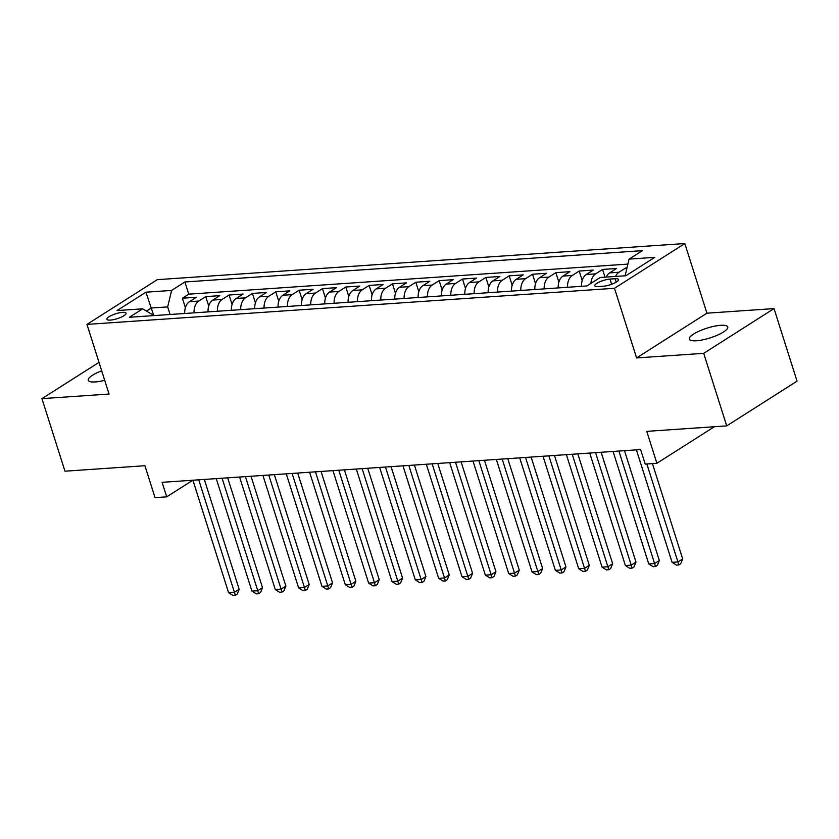 <?xml version="1.0" encoding="UTF-8"?>
<svg xmlns="http://www.w3.org/2000/svg" width="839" height="839" viewBox="0 0 839 839"><rect width="100%" height="100%" fill="white"/><g stroke="black" fill="none" stroke-linecap="round" stroke-linejoin="round"><path stroke-width="1.26" d="M101.676 370.796A20.146 5.118 -17.6 0 0 88.263 380.287A20.146 5.118 -17.6 0 0 95.3 381.934A20.146 5.118 -17.6 0 0 104.697 380.308M696.349 340.781A20.146 5.118 -17.6 0 0 717.481 335.139A20.146 5.118 -17.6 0 0 727.728 326.948A20.146 5.118 -17.6 0 0 720.691 325.301A20.146 5.118 -17.6 0 0 699.558 330.944A20.146 5.118 -17.6 0 0 689.312 339.134A20.146 5.118 -17.6 0 0 696.349 340.781M110.391 320.089A10.078 2.559 -17.6 0 0 120.952 317.278A10.078 2.559 -17.6 0 0 126.07 313.178A10.078 2.559 -17.6 0 0 122.557 312.36A10.078 2.559 -17.6 0 0 111.996 315.181A10.078 2.559 -17.6 0 0 106.868 319.271A10.078 2.559 -17.6 0 0 110.391 320.089M684.834 243.541L157.302 279.66L86.962 324.399L614.494 288.28L684.834 243.541L706.931 313.188L636.591 357.928L703.701 353.334L774.03 308.595L706.931 313.188M774.03 308.595L797.05 381.147L726.71 425.887L646.764 431.361L656.895 463.285L714.356 426.726M99.002 362.354L41.95 398.64L64.97 471.193L144.916 465.718L155.037 497.642L166.709 496.845L192.834 480.233M703.701 353.334L726.71 425.887M627.037 267.767L625.894 267.851L626.534 269.854M606.219 277.08A12.595 8.421 -93.9 0 1 609.617 272.906L616.56 268.49L602.559 269.445L605.003 277.164M581.532 286.319A12.595 8.421 86.1 0 1 586.283 274.5L593.215 270.085L579.214 271.049L582.203 280.478M558.197 287.924A12.595 8.421 86.1 0 1 562.938 276.094L569.88 271.679L555.869 272.644L558.868 282.082M534.852 289.518A12.595 8.421 86.1 0 1 539.592 277.699L546.535 273.283L532.534 274.238L535.523 283.676M511.507 291.123A12.595 8.421 86.1 0 1 516.258 279.293L523.19 274.877L509.189 275.842L512.178 285.27M488.172 292.717A12.595 8.421 86.1 0 1 492.913 280.887L499.855 276.482L485.844 277.436L488.843 286.875M464.827 294.311A12.595 8.421 86.1 0 1 469.567 282.491L476.51 278.076L462.499 279.03L465.498 288.469M441.482 295.915A12.595 8.421 86.1 0 1 446.233 284.085L453.165 279.67L439.164 280.635L442.153 290.063M418.147 297.509A12.595 8.421 86.1 0 1 422.887 285.69L429.82 281.275L415.819 282.229L418.808 291.668M394.802 299.114A12.595 8.421 86.1 0 1 399.542 287.284L406.485 282.869L392.474 283.834L395.473 293.262M371.457 300.708A12.595 8.421 86.1 0 1 376.197 288.878L383.14 284.473L369.139 285.428L372.128 294.867M348.112 302.302A12.595 8.421 86.1 0 1 352.862 290.483L359.795 286.068L345.794 287.022L348.783 296.461M324.777 303.907A12.595 8.421 86.1 0 1 329.517 292.077L336.46 287.662L322.449 288.626L325.448 298.055M301.432 305.501A12.595 8.421 86.1 0 1 306.172 293.681L313.115 289.266L299.114 290.221L302.103 299.659M278.087 307.105A12.595 8.421 86.1 0 1 282.837 295.276L289.77 290.86L275.769 291.825L278.758 301.253M254.752 308.7A12.595 8.421 86.1 0 1 259.492 296.87L266.435 292.465L252.424 293.419L255.423 302.858M231.407 310.294A12.595 8.421 86.1 0 1 236.147 298.474L243.09 294.059L229.078 295.013L232.078 304.452M208.062 311.898A12.595 8.421 86.1 0 1 212.812 300.068L219.745 295.653L205.744 296.618L208.733 306.046M656.895 463.285L645.222 464.082L640.618 449.568L162.105 482.331L166.709 496.845M615.113 278.737L609.984 279.093A9.764 2.475 -17.6 0 0 599.749 281.82A9.764 2.475 -17.6 0 0 594.788 285.784A9.764 2.475 -17.6 0 0 598.197 286.581L603.325 286.235A9.764 2.475 -17.6 0 0 613.561 283.498A9.764 2.475 -17.6 0 0 618.521 279.534A9.764 2.475 -17.6 0 0 615.113 278.737L616.204 282.156M153.988 315.6L142.693 308.815L129.395 317.278L586.891 285.952L600.2 277.489L625.873 275.737L654.777 257.353L629.093 259.115L642.401 250.651L184.905 281.977L171.596 290.441L167.674 306.885L151.335 308.007L146.479 311.091M142.693 308.815L117.02 310.577L145.913 292.192L171.596 290.441M615.553 276.44A12.595 8.421 -93.9 0 1 618.962 272.266L625.894 267.851M627.908 264.096L188.765 294.164L182.399 298.212L185.388 307.651M184.727 313.492A12.595 8.421 86.1 0 1 189.467 301.673L196.399 297.258L182.399 298.212M194.061 312.853A12.595 8.421 -93.9 0 1 198.801 301.033L205.744 296.618M217.406 311.259A12.595 8.421 -93.9 0 1 222.146 299.429L229.078 295.013M240.741 309.654A12.595 8.421 -93.9 0 1 245.491 297.835L252.424 293.419M264.086 308.06A12.595 8.421 -93.9 0 1 268.826 296.23L275.769 291.825M287.431 306.466A12.595 8.421 -93.9 0 1 292.171 294.636L299.114 290.221M310.766 304.861A12.595 8.421 -93.9 0 1 315.516 293.042L322.449 288.626M334.111 303.267A12.595 8.421 -93.9 0 1 338.851 291.437L345.794 287.022M357.456 301.662A12.595 8.421 -93.9 0 1 362.196 289.843L369.139 285.428M380.791 300.068A12.595 8.421 -93.9 0 1 385.541 288.249L392.474 283.834M404.136 298.474A12.595 8.421 -93.9 0 1 408.876 286.644L415.819 282.229M427.481 296.87A12.595 8.421 -93.9 0 1 432.221 285.05L439.164 280.635M450.826 295.276A12.595 8.421 -93.9 0 1 455.567 283.446L462.499 279.03M474.161 293.671A12.595 8.421 -93.9 0 1 478.912 281.852L485.844 277.436M497.506 292.077A12.595 8.421 -93.9 0 1 502.246 280.257L509.189 275.842M520.851 290.483A12.595 8.421 -93.9 0 1 525.592 278.653L532.534 274.238M544.186 288.878A12.595 8.421 -93.9 0 1 548.937 277.059L555.869 272.644M567.531 287.284A12.595 8.421 -93.9 0 1 572.271 275.454L579.214 271.049M590.897 283.414A12.595 8.421 -93.9 0 1 595.617 273.86L602.559 269.445M626.272 275.486L625.17 275.559L629.093 259.115M636.591 357.928L614.494 288.28M41.95 398.64L109.06 394.047L86.962 324.399M153.684 315.412L145.913 292.192M170.086 314.499L167.674 306.885M188.765 294.164L184.905 281.977M646.848 463.967L677.922 561.952L672.091 562.35L636.402 449.861M652.438 463.589L682.673 558.931L677.922 561.952L678.793 564.941L676.465 565.098L672.091 562.35M682.673 558.931L680.702 563.724L678.793 564.941M618.899 451.057L654.588 563.546L648.746 563.944L613.068 451.455M624.489 450.679L659.339 560.525L654.588 563.546L655.458 566.535L653.12 566.692L648.746 563.944M659.339 560.525L657.356 565.329L655.458 566.535M595.554 452.661L631.243 565.15L625.401 565.549L589.723 453.06M601.144 452.273L635.993 562.13L631.243 565.15L632.113 568.129L629.774 568.297L625.401 565.549M635.993 562.13L634.011 566.923L632.113 568.129M572.219 454.256L607.897 566.745L602.066 567.143L566.377 454.654M577.809 453.868L612.648 563.724L607.897 566.745L608.768 569.733L606.44 569.891L602.066 567.143M612.648 563.724L610.677 568.527L608.768 569.733M548.874 455.85L584.552 568.349L578.721 568.748L543.032 456.248M554.464 455.472L589.314 565.318L584.552 568.349L585.433 571.328L583.095 571.495L578.721 568.748M589.314 565.318L587.331 570.121L585.433 571.328M525.529 457.454L561.218 569.943L555.376 570.342L519.698 457.853M531.118 457.066L565.968 566.923L561.218 569.943L562.088 572.932L559.749 573.089L555.376 570.342M565.968 566.923L563.986 571.716L562.088 572.932M502.183 459.048L537.872 571.537L532.041 571.936L496.352 459.447M507.773 458.671L542.623 568.517L537.872 571.537L538.743 574.526L536.415 574.684L532.041 571.936M542.623 568.517L540.641 573.32L538.743 574.526M478.849 460.642L514.527 573.142L508.696 573.54L473.007 461.051M484.439 460.265L519.278 570.121L514.527 573.142L515.398 576.12L513.069 576.288L508.696 573.54M519.278 570.121L517.306 574.914L515.398 576.12M455.504 462.247L491.193 574.736L485.351 575.135L449.673 462.646M461.093 461.859L495.943 571.716L491.193 574.736L492.063 577.725L489.724 577.882L485.351 575.135M495.943 571.716L493.961 576.519L492.063 577.725M432.158 463.841L467.847 576.341L462.006 576.739L426.327 464.24M437.748 463.464L472.598 573.31L467.847 576.341L468.718 579.319L466.379 579.476L462.006 576.739M472.598 573.31L470.616 578.113L468.718 579.319M408.824 465.446L444.502 577.935L438.671 578.333L402.982 465.844M414.414 465.058L449.253 574.914L444.502 577.935L445.373 580.924L443.044 581.081L438.671 578.333M449.253 574.914L447.281 579.707L445.373 580.924M385.479 467.04L421.168 579.529L415.326 579.927L379.648 467.438M391.068 466.662L425.918 576.508L421.168 579.529L422.038 582.518L419.699 582.675L415.326 579.927M425.918 576.508L423.936 581.312L422.038 582.518M362.133 468.634L397.822 581.133L391.981 581.532L356.302 469.043M367.723 468.256L402.573 578.102L397.822 581.133L398.693 584.112L396.354 584.28L391.981 581.532M402.573 578.102L400.591 582.906L398.693 584.112M338.799 470.239L374.477 582.727L368.646 583.126L332.957 470.637M344.389 469.85L379.228 579.707L374.477 582.727L375.348 585.716L373.019 585.874L368.646 583.126M379.228 579.707L377.256 584.51L375.348 585.716M315.454 471.833L351.132 584.332L345.301 584.731L309.612 472.231M321.043 471.455L355.893 581.301L351.132 584.332L352.013 587.31L349.674 587.468L345.301 584.731M355.893 581.301L353.911 586.104L352.013 587.31M292.108 473.437L327.797 585.926L321.956 586.325L286.277 473.836M297.698 473.049L332.548 582.906L327.797 585.926L328.668 588.915L326.329 589.072L321.956 586.325M332.548 582.906L330.566 587.699L328.668 588.915M268.763 475.031L304.452 587.52L298.621 587.919L262.932 475.43M274.353 474.654L309.203 584.5L304.452 587.52L305.323 590.509L302.994 590.666L298.621 587.919M309.203 584.5L307.221 589.303L305.323 590.509M245.428 476.625L281.107 589.125L275.276 589.523L239.587 477.034M251.018 476.248L285.868 586.094L281.107 589.125L281.977 592.103L279.649 592.271L275.276 589.523M285.868 586.094L283.886 590.897L281.977 592.103M222.083 478.23L257.772 590.719L251.931 591.117L216.252 478.629M227.673 477.842L262.523 587.699L257.772 590.719L258.643 593.708L256.304 593.865L251.931 591.117M262.523 587.699L260.541 592.491L258.643 593.708M198.738 479.824L234.427 592.313L228.596 592.722L192.907 480.223M204.328 479.447L239.178 589.293L234.427 592.313L235.298 595.302L232.969 595.459L228.596 592.722M239.178 589.293L237.196 594.096L235.298 595.302M609.617 272.906L618.962 272.266M189.467 301.673L198.801 301.033M212.812 300.068L222.146 299.429M236.147 298.474L245.491 297.835M259.492 296.87L268.826 296.23M282.837 295.276L292.171 294.636M306.172 293.681L315.516 293.042M329.517 292.077L338.851 291.437M352.862 290.483L362.196 289.843M376.197 288.878L385.541 288.249M399.542 287.284L408.876 286.644M422.887 285.69L432.221 285.05M446.233 284.085L455.567 283.446M469.567 282.491L478.912 281.852M492.913 280.887L502.246 280.257M516.258 279.293L525.592 278.653M539.592 277.699L548.937 277.059M562.938 276.094L572.271 275.454M586.283 274.5L595.617 273.86M611.631 284.285L609.984 279.093"/></g></svg>
